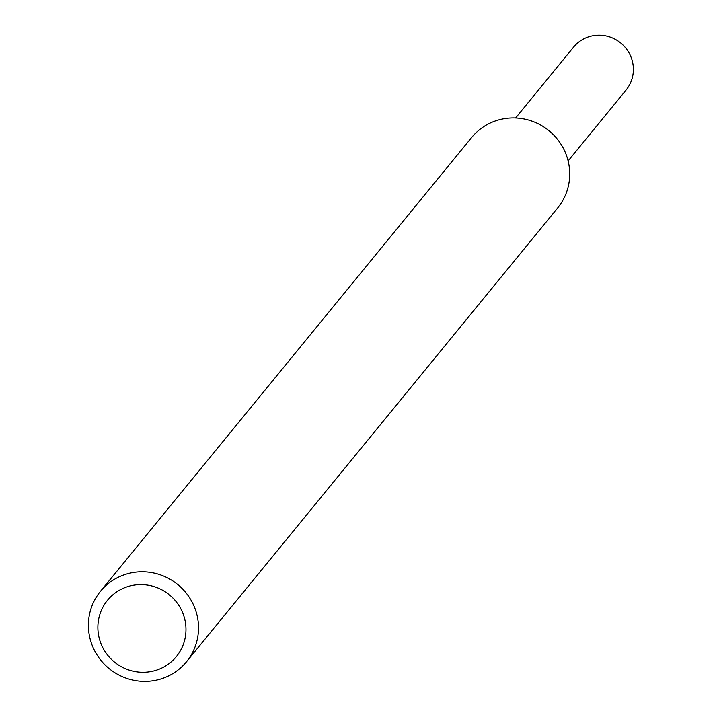 <?xml version="1.0" encoding="UTF-8"?>
<svg xmlns="http://www.w3.org/2000/svg" width="717" height="717" viewBox="0 0 717 717"><rect width="100%" height="100%" fill="white"/><g stroke="black" fill="none" stroke-linecap="round" stroke-linejoin="round"><path stroke-width="1.08" d="M100.425 591.364L471.616 137.53A55.594 54.259 39.3 0 1 502.545 118.995A55.594 54.259 39.3 0 1 561.321 144.762A55.594 54.259 39.3 0 1 557.683 207.921L186.492 661.764A55.594 54.259 39.3 0 1 109.109 668.567A55.594 54.259 39.3 0 1 100.425 591.364A55.594 54.259 39.3 0 1 131.345 572.838A55.594 54.259 39.3 0 1 190.122 598.605A55.594 54.259 39.3 0 1 186.492 661.764M132.233 585.457A44.472 43.405 39.3 0 1 183.982 642.468A44.472 43.405 39.3 0 1 109.549 657.39A44.472 43.405 39.3 0 1 132.233 585.457M515.622 117.973L573.546 47.152A33.914 33.099 39.3 0 1 592.412 35.85A33.914 33.099 39.3 0 1 628.262 51.57A33.914 33.099 39.3 0 1 626.049 90.091L568.124 160.913"/></g></svg>

